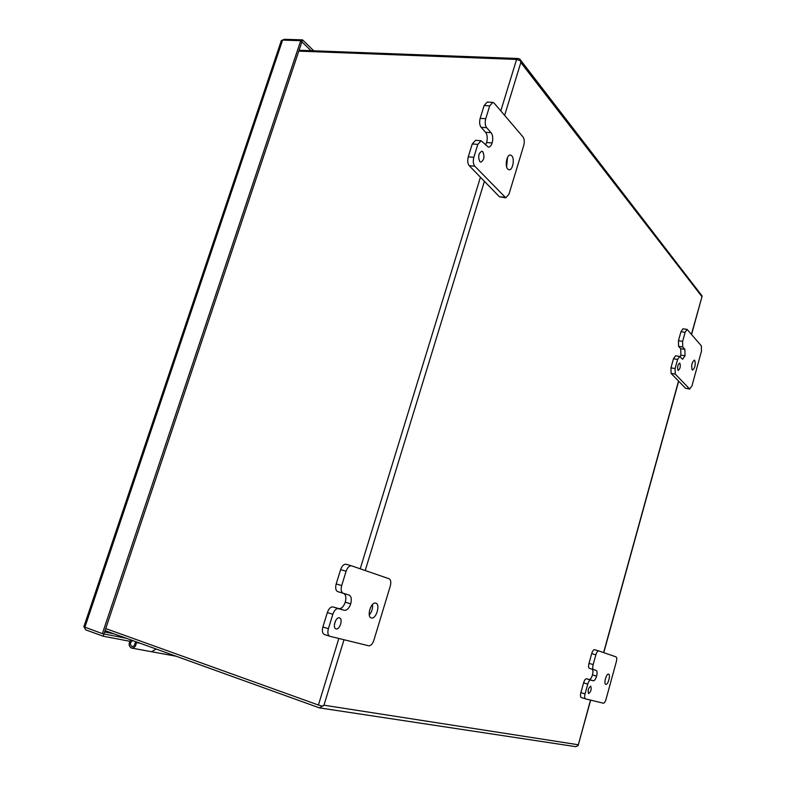 <?xml version="1.0" encoding="UTF-8"?>
<svg xmlns="http://www.w3.org/2000/svg" width="786" height="786" viewBox="0 0 786 786"><rect width="100%" height="100%" fill="white"/><g stroke="black" fill="none" stroke-linecap="round" stroke-linejoin="round"><path stroke-width="1.18" d="M113.764 633.742L107.495 632.524L107.8 631.59M132.765 640.59C130.044 642.329 129.71 644.274 131.763 646.436L131.999 646.505C133.856 646.475 134.878 645.277 135.064 642.899L136.312 642.545C136.027 646.19 134.465 648.028 131.616 648.077L131.252 647.969C128.55 645.935 128.452 643.262 130.967 639.942M151.649 651.712L156.159 649.03L151.649 651.712M140.242 643.292L136.312 642.545M173.284 655.21L171.21 655.298L173.284 655.21M504.632 115.385L520.833 62.497L701.859 296.538L702.163 296.047L520.194 59.628M590.512 700.071L578.123 745.609L578.182 744.745L323.95 705.199L319.43 707.881L105.069 630.608M691.582 334.394L702.163 296.047L691.454 334.247M299.083 50.235L518.21 58.508L519.841 59.166L520.509 60.787L516.589 59.441L298.788 51.129M520.833 62.497L520.509 60.787L520.833 62.497M338.845 638.478L318.409 705.032L322.702 706.29L323.95 705.199L344.003 639.735M319.617 707.911L575.745 746.661L578.123 745.609M318.409 705.032L105.746 628.584M339.454 617.884C335.809 616.588 332.193 627.955 335.976 628.869L336.064 628.898C339.739 630.117 343.286 618.798 339.513 617.904L339.454 617.884M375.806 603.176L375.806 603.176C371.09 601.329 366.325 616.804 371.267 617.934L371.316 617.943C376.072 619.663 380.729 604.296 375.806 603.176M343.197 593.263C341.173 592.212 340.672 589.647 341.694 585.56L346.115 571.235C347.53 567.394 349.338 565.586 351.538 565.822L389.06 578.742C390.839 579.763 391.251 582.2 390.298 586.032L373.871 640.276C372.525 644.048 370.805 645.886 368.722 645.787L329.796 636.257C327.841 635.216 327.369 632.71 328.381 628.731L332.842 614.269C334.305 610.3 336.182 608.423 338.461 608.629L344.327 610.3C346.931 610.525 349.053 608.384 350.703 603.854C351.882 599.168 351.313 596.24 349.023 595.031L337.715 591.612L349.023 595.031M344.327 610.3L338.874 608.61C341.488 608.845 343.62 606.704 345.26 602.194L350.703 603.854L345.27 602.174C346.439 597.527 345.869 594.599 343.561 593.391M341.694 585.56L336.192 583.929L340.613 569.644L346.115 571.235M336.192 583.929C335.18 587.997 335.681 590.561 337.715 591.612M338.874 608.61L332.979 606.939C330.69 606.723 328.813 608.59 327.34 612.559L332.842 614.269M328.381 628.731L322.889 626.963L327.34 612.559M322.889 626.963C321.877 630.932 322.358 633.437 324.313 634.479L329.658 636.208M351.44 565.802L346.056 564.25C343.836 564.014 342.028 565.812 340.613 569.644M334.404 624.428L335.642 620.606M369.273 614.966C371.817 611.93 372.888 608.443 372.485 604.513M590.689 686.119C588.292 688.114 587.594 690.599 588.596 693.596L588.626 693.606C591.023 691.592 591.72 689.096 590.708 686.119L590.689 686.119M608.58 674.152L608.58 674.152C606.389 673.209 603.442 683.889 605.77 684.341L605.79 684.341C608 685.225 610.909 674.604 608.58 674.152M593.528 669.584C592.624 669.014 592.506 667.353 593.165 664.592L595.867 654.846C596.702 652.193 597.635 650.877 598.667 650.896L616.037 656.88C616.863 657.45 616.961 659.061 616.332 661.704L606.045 699.235C605.23 701.849 604.326 703.175 603.334 703.215L585.403 698.823C584.519 698.263 584.401 696.622 585.049 693.9L587.771 684.095C588.626 681.393 589.579 680.037 590.64 680.047L593.312 680.804C594.521 680.804 595.621 679.251 596.594 676.147L596.594 676.127C597.35 672.963 597.213 671.048 596.191 670.399L589.372 668.336L596.191 670.399M598.667 650.896L594.511 649.688C593.469 649.658 592.536 650.975 591.701 653.618L595.867 654.846M593.165 664.592L588.999 663.355L591.701 653.618M588.999 663.355C588.341 666.106 588.468 667.766 589.372 668.336M593.312 680.804L589.176 679.536C590.394 679.536 591.494 677.994 592.467 674.889C593.224 671.716 593.086 669.8 592.045 669.151M589.176 679.536L586.484 678.77C585.423 678.76 584.46 680.106 583.605 682.818L587.771 684.095M585.049 693.9L580.893 692.604L583.605 682.818M580.893 692.604C580.235 695.315 580.363 696.956 581.247 697.516L585.364 698.813M598.637 650.896L594.511 649.688M596.594 676.127L592.467 674.879L596.594 676.147M482.84 151.786L481.789 151.217C478.507 153.309 477.849 156.787 479.814 161.641L480.845 162.181C484.117 160.118 484.785 156.65 482.84 151.786M511.794 155.785L510.428 155.029C506.823 154.341 504.583 166.072 507.756 169.059L509.073 169.786C512.668 170.464 514.928 158.86 511.794 155.785M486.632 127.686C485.09 125.485 484.795 122.498 485.738 118.725L489.688 105.904L492.802 102.377L494.188 103.163L523.034 136.951C524.4 139.014 524.645 141.824 523.761 145.381L508.974 194.201L505.811 197.826L474.773 166.18C473.192 164.068 472.877 161.11 473.83 157.318L477.809 144.398L481.091 140.733L488.391 147.159C489.943 147.139 491.191 145.744 492.124 142.954C493.205 138.621 492.871 135.212 491.112 132.696L486.632 127.686L481.081 127.293L485.601 132.303L491.112 132.696M485.571 144.899L486.622 142.541L492.124 142.954L486.622 142.521C487.703 138.218 487.359 134.809 485.601 132.303M485.738 118.725L480.167 118.352L484.117 105.57L489.688 105.904M480.167 118.352C479.224 122.125 479.539 125.102 481.081 127.293M481.091 140.733L475.54 140.311L472.248 143.966L477.809 144.398M473.83 157.318L468.26 156.846L472.248 143.966M468.26 156.846C467.316 160.639 467.641 163.586 469.222 165.689L474.773 166.18M504.75 197.266L499.385 196.726L469.222 165.689M499.385 196.726L505.811 197.826M492.802 102.377L487.241 102.052L484.117 105.57M506.636 166.887L507.501 157.485M679.91 363.279L679.595 363.093C677.719 364.704 677.188 367.082 677.994 370.216L678.298 370.393C680.165 368.791 680.705 366.423 679.91 363.279M694.765 360.391L694.352 360.145C691.847 362.346 691.12 365.588 692.171 369.852L692.574 370.098C695.07 367.907 695.797 364.675 694.765 360.391M682.749 346.97L682.621 341.37L685.117 332.331L687.121 329.413L701.367 345.869L701.446 351.254L691.886 386.142L689.558 388.923L675.253 374.087L675.105 368.536L677.611 359.448L679.684 356.451L682.641 359.251L685.009 355.803L684.871 349.348L682.749 346.97L678.593 346.331L680.725 348.699L684.871 349.348M682.621 341.37L678.456 340.731L680.951 331.712L685.117 332.331M678.456 340.731L678.593 346.331M680.254 356.873L680.882 355.144L680.725 348.699M679.684 356.451L675.528 355.783L673.455 358.78L677.611 359.448M675.105 368.536L670.939 367.848L673.455 358.78M670.939 367.848L671.097 373.389L675.253 374.087M689.558 388.923L685.51 388.225L671.097 373.389M685.51 388.225L689.882 389.109M687.121 329.413L682.965 328.794L680.951 331.712M685.009 355.783L680.882 355.134L685.009 355.803M126.291 638.261L103.939 633.958L301.893 41.845L311.02 50.687M281.309 40.685L282.606 40.106L300.714 40.705L301.893 41.845L302.551 39.89L313.761 50.795M84.141 627.012L85.694 629.841L103.202 636.218L103.948 633.958L102.377 633.654L300.714 40.705M129.896 641.288L103.202 636.218M282.37 40.106L284.453 39.3L302.551 39.89M83.856 626.786L102.377 633.654M104.617 631.964L107.505 632.524L107.81 631.59M365.205 570.528L484.431 181.33M678.534 381.053L603.609 652.606M516.589 59.441L500.79 110.895M480.433 177.223L360.224 568.809M332.979 606.939L338.461 608.629M586.484 678.77L590.64 680.047M84.859 627.297L282.606 40.106M152.012 651.81L131.743 648.096M176.123 656.231L171.692 655.416M578.152 745.482L590.669 700.11M603.766 652.655L678.672 381.181M324.313 634.479L329.796 636.257M346.056 564.25L351.538 565.822M581.247 697.516L585.403 698.823M152.13 651.83L171.574 655.396M281.368 40.499L83.837 626.825"/></g></svg>

